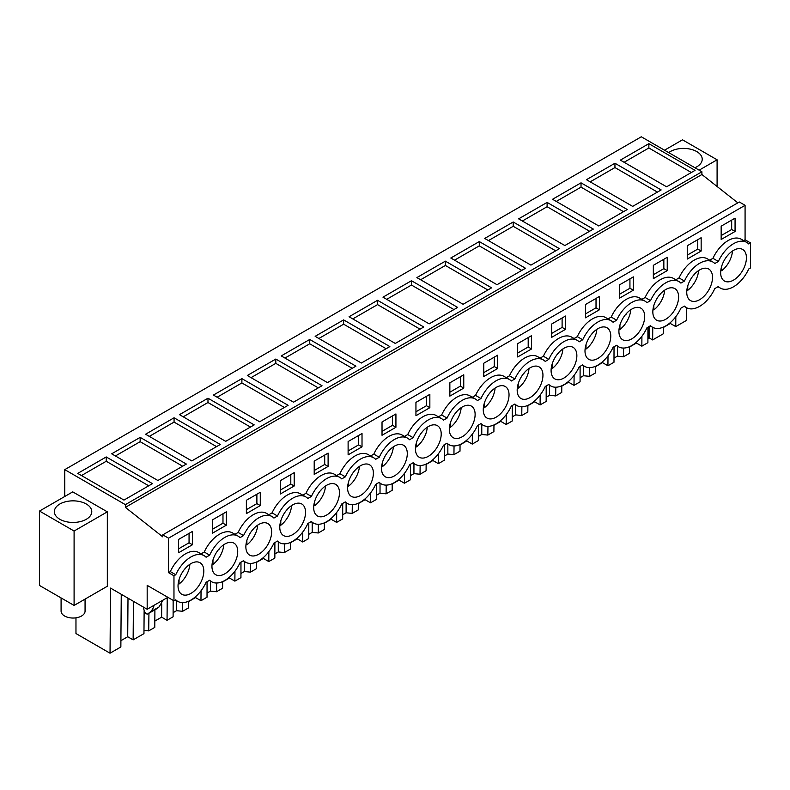 <?xml version="1.0" encoding="UTF-8"?>
<svg xmlns="http://www.w3.org/2000/svg" width="790" height="790" viewBox="0 0 790 790"><rect width="100%" height="100%" fill="white"/><g stroke="black" fill="none" stroke-linecap="round" stroke-linejoin="round"><path stroke-width="1.19" d="M64.77 469.645L641.302 136.789L701.905 171.786L125.373 504.642L64.77 469.645L64.77 496.476M737.83 202.842L701.905 174.511L701.905 171.786M701.905 174.511L125.373 507.377L162.78 536.864L162.78 534.85L739.312 201.993L745.079 205.321L745.079 239.785L750.5 242.915L750.5 267.978L748.713 269.005A26.376 15.227 -60 0 1 733.545 286.77A26.376 15.227 -60 0 1 720.352 288.083A26.376 15.227 -60 0 1 718.377 286.523L714.802 288.587A26.376 15.227 -60 0 1 699.634 306.352A26.376 15.227 -60 0 1 686.441 307.656A26.376 15.227 -60 0 1 684.456 306.105L680.891 308.169A26.376 15.227 -60 0 1 665.713 325.934A26.376 15.227 -60 0 1 652.53 327.238A26.376 15.227 -60 0 1 650.545 325.687L646.971 327.751A26.376 15.227 -60 0 1 631.803 345.516A26.376 15.227 -60 0 1 618.61 346.82A26.376 15.227 -60 0 1 616.635 345.26L613.06 347.324A26.376 15.227 -60 0 1 597.892 365.089A26.376 15.227 -60 0 1 584.699 366.402A26.376 15.227 -60 0 1 582.714 364.842L579.149 366.906A26.376 15.227 -60 0 1 563.971 384.671A26.376 15.227 -60 0 1 550.788 385.974A26.376 15.227 -60 0 1 548.803 384.424L545.228 386.488A26.376 15.227 -60 0 1 530.06 404.253A26.376 15.227 -60 0 1 516.867 405.556A26.376 15.227 -60 0 1 514.892 404.006L511.318 406.07A26.376 15.227 -60 0 1 496.15 423.835A26.376 15.227 -60 0 1 482.957 425.139A26.376 15.227 -60 0 1 480.982 423.578L477.407 425.642A26.376 15.227 -60 0 1 462.229 443.407A26.376 15.227 -60 0 1 449.046 444.721A26.376 15.227 -60 0 1 447.061 443.16L443.486 445.224A26.376 15.227 -60 0 1 428.318 462.989A26.376 15.227 -60 0 1 415.135 464.293A26.376 15.227 -60 0 1 413.15 462.743L409.576 464.806A26.376 15.227 -60 0 1 394.407 482.572A26.376 15.227 -60 0 1 381.215 483.875A26.376 15.227 -60 0 1 379.24 482.325L375.665 484.389A26.376 15.227 -60 0 1 360.497 502.154A26.376 15.227 -60 0 1 347.304 503.457A26.376 15.227 -60 0 1 345.319 501.907L341.754 503.961A26.376 15.227 -60 0 1 326.576 521.726A26.376 15.227 -60 0 1 313.393 523.039A26.376 15.227 -60 0 1 311.408 521.479L307.833 523.543A26.376 15.227 -60 0 1 292.665 541.308A26.376 15.227 -60 0 1 279.472 542.621A26.376 15.227 -60 0 1 277.497 541.061L273.923 543.125A26.376 15.227 -60 0 1 258.755 560.89A26.376 15.227 -60 0 1 245.562 562.194A26.376 15.227 -60 0 1 243.577 560.643L240.012 562.707A26.376 15.227 -60 0 1 224.834 580.472A26.376 15.227 -60 0 1 211.651 581.776A26.376 15.227 -60 0 1 209.666 580.225L206.091 582.289A26.376 15.227 -60 0 1 190.923 600.054A26.376 15.227 -60 0 1 177.74 601.358A26.376 15.227 -60 0 1 175.755 599.798L173.968 600.835L173.968 575.772L175.755 574.735A26.376 15.227 -60 0 1 190.923 556.97A26.376 15.227 -60 0 1 204.116 555.666A26.376 15.227 -60 0 1 206.091 557.226L209.666 555.163A26.376 15.227 -60 0 1 224.834 537.398A26.376 15.227 -60 0 1 238.027 536.084A26.376 15.227 -60 0 1 240.012 537.644L243.577 535.581A26.376 15.227 -60 0 1 258.755 517.815A26.376 15.227 -60 0 1 271.938 516.512A26.376 15.227 -60 0 1 273.923 518.062L277.497 515.998A26.376 15.227 -60 0 1 292.665 498.233A26.376 15.227 -60 0 1 305.858 496.93A26.376 15.227 -60 0 1 307.833 498.48L311.408 496.416A26.376 15.227 -60 0 1 326.576 478.651A26.376 15.227 -60 0 1 339.769 477.348A26.376 15.227 -60 0 1 341.754 478.898L345.319 476.844A26.376 15.227 -60 0 1 360.497 459.079A26.376 15.227 -60 0 1 373.68 457.766A26.376 15.227 -60 0 1 375.665 459.326L379.24 457.262A26.376 15.227 -60 0 1 394.407 439.497A26.376 15.227 -60 0 1 407.601 438.183A26.376 15.227 -60 0 1 409.576 439.744L413.15 437.68A26.376 15.227 -60 0 1 428.318 419.915A26.376 15.227 -60 0 1 441.511 418.611A26.376 15.227 -60 0 1 443.486 420.162L447.061 418.098A26.376 15.227 -60 0 1 462.229 400.332A26.376 15.227 -60 0 1 475.422 399.029A26.376 15.227 -60 0 1 477.407 400.579L480.982 398.525A26.376 15.227 -60 0 1 496.15 380.75A26.376 15.227 -60 0 1 509.333 379.447A26.376 15.227 -60 0 1 511.318 381.007L514.892 378.943A26.376 15.227 -60 0 1 530.06 361.178A26.376 15.227 -60 0 1 543.253 359.865A26.376 15.227 -60 0 1 545.228 361.425L548.803 359.361A26.376 15.227 -60 0 1 563.971 341.596A26.376 15.227 -60 0 1 577.164 340.293A26.376 15.227 -60 0 1 579.149 341.843L582.714 339.779A26.376 15.227 -60 0 1 597.892 322.014A26.376 15.227 -60 0 1 611.075 320.71A26.376 15.227 -60 0 1 613.06 322.261L616.635 320.197A26.376 15.227 -60 0 1 631.803 302.432A26.376 15.227 -60 0 1 644.995 301.128A26.376 15.227 -60 0 1 646.971 302.688L650.545 300.625A26.376 15.227 -60 0 1 665.713 282.86A26.376 15.227 -60 0 1 678.906 281.546A26.376 15.227 -60 0 1 680.891 283.106L684.456 281.043A26.376 15.227 -60 0 1 699.634 263.277A26.376 15.227 -60 0 1 712.817 261.974A26.376 15.227 -60 0 1 714.802 263.524L718.377 261.46A26.376 15.227 -60 0 1 733.545 243.695A26.376 15.227 -60 0 1 746.728 242.392A26.376 15.227 -60 0 1 748.713 243.942L750.5 242.915M675.825 316.652L675.756 326.596L686.569 320.355L686.668 307.784M74.092 605.436L107.331 586.249L107.331 511.841L74.092 531.028L74.092 605.436L39.5 585.459L39.5 511.061L74.092 531.028M648.857 143.671L620.367 160.123L666.592 186.805L695.072 170.354L648.857 143.671L648.857 147.977L691.349 172.506M207.977 398.209L179.488 414.661L225.713 441.343L254.192 424.892L207.977 398.209L207.977 402.515L250.47 427.044M174.067 417.791L220.282 444.474L191.792 460.916L145.577 434.233L174.067 417.791L174.067 422.097L149.31 436.386M445.372 261.154L491.597 287.837L463.108 304.278L416.883 277.596L445.372 261.154L445.372 265.46L420.616 279.749M479.293 241.572L450.804 258.014L497.019 284.706L525.508 268.254L479.293 241.572L479.293 245.878L454.526 260.167M377.551 300.309L423.766 326.991L395.276 343.443L349.062 316.76L377.551 300.309L377.551 304.614L352.794 318.913M411.462 280.726L382.972 297.178L429.187 323.861L457.677 307.419L411.462 280.726L411.462 285.042L386.705 299.331M581.025 182.836L627.25 209.518L598.761 225.96L552.546 199.278L581.025 182.836L581.025 187.141L556.269 201.43M614.946 163.254L661.161 189.936L632.671 206.378L586.457 179.695L614.946 163.254L614.946 167.559L590.189 181.848M513.204 221.99L484.714 238.442L530.929 265.124L559.419 248.672L513.204 221.99L513.204 226.296L488.447 240.595M547.115 202.408L593.33 229.09L564.85 245.542L518.625 218.86L547.115 202.408L547.115 206.723L522.358 221.012M275.809 359.045L247.319 375.497L293.534 402.179L322.024 385.737L275.809 359.045L275.809 363.361L318.291 387.89M241.888 378.627L288.113 405.31L259.624 421.761L213.409 395.079L241.888 378.627L241.888 382.933L217.132 397.232M343.63 319.891L315.151 336.333L361.366 363.025L389.855 346.573L343.63 319.891L343.63 324.196L386.122 348.726M309.719 339.473L355.935 366.155L327.455 382.597L281.23 355.915L309.719 339.473L309.719 343.778L284.963 358.068M140.156 437.374L186.371 464.056L157.881 480.498L111.666 453.816L140.156 437.374L140.156 441.679L115.399 455.968M106.235 456.946L77.746 473.398L123.971 500.08L152.46 483.638L106.235 456.946L106.235 461.261L148.727 485.791M125.373 507.377L125.373 504.642M162.78 534.85L168.537 538.178L168.537 572.641L173.968 575.772M745.079 205.321L168.537 538.178M238.027 536.084L232.606 532.954A26.376 15.227 -60 0 0 204.245 552.022L201.025 553.889M271.938 516.512L266.516 513.372A26.376 15.227 -60 0 0 238.155 532.45L234.936 534.307M305.858 496.93L300.427 493.799A26.376 15.227 -60 0 0 272.066 512.868L268.857 514.725M339.769 477.348L334.338 474.217A26.376 15.227 -60 0 0 305.987 493.286L302.768 495.142M373.68 457.766L368.259 454.635A26.376 15.227 -60 0 0 339.897 473.704L336.678 475.56M407.601 438.183L402.169 435.053A26.376 15.227 -60 0 0 373.808 454.132L370.589 455.988M441.511 418.611L436.08 415.471A26.376 15.227 -60 0 0 407.719 434.549L404.51 436.406M475.422 399.029L470.001 395.899A26.376 15.227 -60 0 0 441.64 414.967L438.42 416.824M509.333 379.447L503.911 376.317A26.376 15.227 -60 0 0 475.55 395.385L472.331 397.242M543.253 359.865L537.822 356.734A26.376 15.227 -60 0 0 509.461 375.803L506.252 377.669M577.164 340.293L571.743 337.152A26.376 15.227 -60 0 0 543.382 356.231L540.163 358.087M611.075 320.71L605.654 317.58A26.376 15.227 -60 0 0 577.293 336.649L574.073 338.505M644.995 301.128L639.564 297.998A26.376 15.227 -60 0 0 611.203 317.067L607.984 318.923M678.906 281.546L673.475 278.416A26.376 15.227 -60 0 0 645.124 297.484L641.905 299.341M712.817 261.974L707.396 258.834A26.376 15.227 -60 0 0 679.035 277.912L675.815 279.769M746.728 242.392L741.306 239.261A26.376 15.227 -60 0 0 712.945 258.33L709.726 260.187M745.079 239.785L743.647 240.604M204.116 555.666L198.685 552.536A26.376 15.227 -60 0 0 170.324 571.605L168.537 572.641M735.065 231.46L735.065 218.149L721.161 226.167L721.161 239.489L735.065 231.46L731.678 229.505L731.678 220.104M585.509 304.496L585.509 317.807L599.413 309.779L599.413 296.467L585.509 304.496M653.34 265.331L667.244 257.303L667.244 270.615L653.34 278.643L653.34 265.331M701.155 251.042L701.155 237.721L687.251 245.749L687.251 259.071L701.155 251.042L697.768 249.077L697.768 239.686M226.365 525.153L226.365 511.841L212.461 519.869L212.461 533.181L226.365 525.153L222.978 523.197L222.978 513.796M280.282 480.705L294.196 472.687L294.196 485.998L280.282 494.026L280.282 480.705M314.203 461.133L328.107 453.104L328.107 466.416L314.203 474.444L314.203 461.133M517.687 343.65L517.687 356.962L531.591 348.933L531.591 335.622L517.687 343.65M551.598 324.068L565.502 316.04L565.502 329.361L551.598 337.389L551.598 324.068M362.018 446.834L348.113 454.862L348.113 441.551L362.018 433.522L362.018 446.834L358.63 444.879L348.113 450.952M429.849 407.68L415.945 415.708L415.945 402.387L429.849 394.358L429.849 407.68L426.452 405.714L415.945 411.788M395.928 427.262L395.928 413.94L382.024 421.969L382.024 435.28L395.928 427.262L392.541 425.297L392.541 415.905M497.67 368.515L497.67 355.204L483.766 363.232L483.766 376.544L497.67 368.515L494.283 366.56L494.283 357.159M449.856 382.814L463.76 374.786L463.76 388.097L449.856 396.126L449.856 382.814M246.371 500.287L260.275 492.259L260.275 505.58L246.371 513.609L246.371 500.287M619.419 284.913L619.419 298.225L633.333 290.197L633.333 276.885L619.419 284.913M192.454 544.735L178.55 552.763L178.55 539.452L192.454 531.423L192.454 544.735L189.057 542.779L178.55 548.852M743.696 268.531A18.229 10.527 -60 0 1 724.43 281.013A18.229 10.527 -60 0 1 723.383 261.934A18.229 10.527 -60 0 1 742.659 249.452A18.229 10.527 -60 0 1 743.696 268.531M621.651 320.671A18.229 10.527 -60 0 1 640.917 308.189A18.229 10.527 -60 0 1 641.954 327.267A18.229 10.527 -60 0 1 622.688 339.759A18.229 10.527 -60 0 1 621.651 320.671M302.817 523.069A18.229 10.527 -60 0 1 283.551 535.561A18.229 10.527 -60 0 1 282.514 516.472A18.229 10.527 -60 0 1 301.78 503.99A18.229 10.527 -60 0 1 302.817 523.069M519.909 379.417A18.229 10.527 -60 0 1 539.175 366.925A18.229 10.527 -60 0 1 540.212 386.014A18.229 10.527 -60 0 1 520.946 398.496A18.229 10.527 -60 0 1 519.909 379.417M350.335 477.318A18.229 10.527 -60 0 1 369.601 464.826A18.229 10.527 -60 0 1 370.648 483.915A18.229 10.527 -60 0 1 351.382 496.397A18.229 10.527 -60 0 1 350.335 477.318M438.48 444.75A18.229 10.527 -60 0 1 419.204 457.232A18.229 10.527 -60 0 1 418.167 438.154A18.229 10.527 -60 0 1 437.433 425.672A18.229 10.527 -60 0 1 438.48 444.75M268.906 542.651A18.229 10.527 -60 0 1 249.64 555.133A18.229 10.527 -60 0 1 248.593 536.055A18.229 10.527 -60 0 1 267.869 523.573A18.229 10.527 -60 0 1 268.906 542.651M553.82 359.835A18.229 10.527 -60 0 1 573.086 347.353A18.229 10.527 -60 0 1 574.133 366.432A18.229 10.527 -60 0 1 554.866 378.914A18.229 10.527 -60 0 1 553.82 359.835M506.301 405.596A18.229 10.527 -60 0 1 487.035 418.078A18.229 10.527 -60 0 1 485.988 398.999A18.229 10.527 -60 0 1 505.264 386.507A18.229 10.527 -60 0 1 506.301 405.596M336.738 503.487A18.229 10.527 -60 0 1 317.471 515.979A18.229 10.527 -60 0 1 316.425 496.89A18.229 10.527 -60 0 1 335.691 484.408A18.229 10.527 -60 0 1 336.738 503.487M709.785 288.113A18.229 10.527 -60 0 1 690.519 300.595A18.229 10.527 -60 0 1 689.473 281.517A18.229 10.527 -60 0 1 708.739 269.035A18.229 10.527 -60 0 1 709.785 288.113M404.559 464.332A18.229 10.527 -60 0 1 385.293 476.814A18.229 10.527 -60 0 1 384.256 457.736A18.229 10.527 -60 0 1 403.522 445.254A18.229 10.527 -60 0 1 404.559 464.332M234.995 562.233A18.229 10.527 -60 0 1 215.729 574.715A18.229 10.527 -60 0 1 214.683 555.637A18.229 10.527 -60 0 1 233.949 543.145A18.229 10.527 -60 0 1 234.995 562.233M180.772 575.209A18.229 10.527 -60 0 1 200.038 562.727A18.229 10.527 -60 0 1 201.085 581.815A18.229 10.527 -60 0 1 181.809 594.297A18.229 10.527 -60 0 1 180.772 575.209M472.39 425.168A18.229 10.527 -60 0 1 453.124 437.66A18.229 10.527 -60 0 1 452.078 418.572A18.229 10.527 -60 0 1 471.344 406.09A18.229 10.527 -60 0 1 472.39 425.168M587.73 340.253A18.229 10.527 -60 0 1 606.996 327.771A18.229 10.527 -60 0 1 608.043 346.85A18.229 10.527 -60 0 1 588.777 359.341A18.229 10.527 -60 0 1 587.73 340.253M655.562 301.099A18.229 10.527 -60 0 1 674.828 288.607A18.229 10.527 -60 0 1 675.875 307.695A18.229 10.527 -60 0 1 656.599 320.177A18.229 10.527 -60 0 1 655.562 301.099M173.148 600.361L173.109 616.793L167.046 620.298L167.223 597.684L147.177 609.258L147.177 585.36L173.968 600.835M167.253 597.665L167.253 596.954M147.177 609.258L110.531 588.096L110.037 653.212L120.86 646.961L121.255 594.287M144.136 610.226L143.958 633.629L133.135 639.88L127.713 636.74L120.91 640.67M75.968 617.829L75.968 633.54L110.037 653.212M675.756 326.596L670.325 323.466L663.521 327.396M663.531 327.05L663.481 333.686L652.659 339.937L652.757 327.366M647.909 338.545L649.084 337.873L652.659 339.937M647.938 327.188L647.899 342.682L641.845 346.178L636.414 343.048L629.61 346.978M629.61 346.622L629.561 353.268L623.498 356.764L617.425 356.152L613.998 358.127M614.028 346.771L613.988 362.255L607.925 365.76L602.503 362.63L595.7 366.55M595.7 366.204L595.65 372.85L589.587 376.346L583.504 375.724L580.087 377.709M580.107 366.353L580.077 381.837L574.014 385.342L568.583 382.202L561.789 386.132M561.789 385.787L561.739 392.423L555.676 395.928L549.593 395.306L546.176 397.281M546.196 385.925L546.167 401.419L540.103 404.915L534.672 401.784L527.868 405.714M527.878 405.369L527.819 412.005L521.755 415.51L515.682 414.888L512.256 416.863M512.285 405.507L512.246 421.001L506.183 424.497L500.761 421.366L493.957 425.297M493.957 424.941L493.908 431.587L487.845 435.083L481.772 434.47L478.345 436.445M478.375 425.089L478.335 440.573L472.272 444.079L466.851 440.948L460.047 444.869M460.047 444.523L459.997 451.169L453.934 454.665L447.851 454.043L444.434 456.028M444.454 444.671L444.424 460.155L438.361 463.661L432.93 460.521L426.126 464.451M426.136 464.105L426.087 470.741L420.023 474.247L413.94 473.625L410.514 475.6M410.543 464.244L410.504 479.737L404.441 483.233L399.019 480.103L392.215 484.033M392.215 483.687L392.166 490.323L386.103 493.829L380.029 493.207L376.603 495.182M376.632 483.826L376.593 499.32L370.53 502.815L365.108 499.685L358.305 503.615M358.305 503.269L358.255 509.906L352.192 513.401L346.109 512.789L342.692 514.764M342.712 503.408L342.682 518.902L336.619 522.397L331.188 519.267L324.384 523.187M324.394 522.842L324.344 529.488L318.281 532.983L312.198 532.371L308.772 534.346M308.801 522.99L308.772 538.474L302.708 541.98L297.277 538.849L290.473 542.769M290.473 542.424L290.424 549.07L284.361 552.565L278.287 551.943L274.861 553.918M274.89 542.572L274.851 558.056L268.788 561.562L263.366 558.421L256.562 562.352M256.562 562.006L256.513 568.642L250.45 572.148L244.377 571.525L240.95 573.5M240.97 562.144L240.94 577.638L234.877 581.134L229.446 578.004L222.652 581.934M222.652 581.588L222.602 588.224L216.539 591.73L210.456 591.108L207.039 593.083M207.059 581.726L207.029 597.22L200.966 600.716L195.535 597.586L188.731 601.516M188.741 601.16L188.682 607.806L182.628 611.302L176.545 610.69L173.119 612.665M167.046 620.298L161.624 617.168L154.82 621.088M154.909 609.801L154.771 627.388L148.708 630.884L143.978 630.4M699.12 170.176L717.093 159.797L717.093 186.489M717.093 159.797L682.501 139.82L664.528 150.199M668.705 152.618A18.703 10.803 180 0 1 689.552 148.984A18.703 10.803 180 0 1 702.221 159.205A18.703 10.803 180 0 1 701.471 162.246A18.703 10.803 180 0 1 694.943 167.757M39.5 511.061L72.739 491.874L107.331 511.841M624.1 162.276L648.857 147.977M183.221 416.814L207.977 402.515M216.549 446.627L174.067 422.097M487.865 289.989L445.372 265.46M521.775 270.407L479.293 245.878M420.033 329.144L377.551 304.614M453.944 309.571L411.462 285.042M623.517 211.671L581.025 187.141M657.428 192.089L614.946 167.559M555.686 250.825L513.204 226.296M589.607 231.253L547.115 206.723M251.052 377.65L275.809 363.361M284.38 407.472L241.888 382.933M318.874 338.495L343.63 324.196M352.212 368.308L309.719 343.778M182.638 466.209L140.156 441.679M81.479 475.55L106.235 461.261M204.245 552.022L209.666 555.163M238.155 532.45L243.577 535.581M272.066 512.868L277.497 515.998M305.987 493.286L311.408 496.416M339.897 473.704L345.319 476.844M373.808 454.132L379.24 457.262M407.719 434.549L413.15 437.68M441.64 414.967L447.061 418.098M475.55 395.385L480.982 398.525M509.461 375.803L514.892 378.943M543.382 356.231L548.803 359.361M577.293 336.649L582.714 339.779M611.203 317.067L616.635 320.197M645.124 297.484L650.545 300.625M679.035 277.912L684.456 281.043M712.945 258.33L718.377 261.46M170.324 571.605L175.755 574.735M731.678 229.505L721.161 235.568M599.413 309.779L596.025 307.824L596.025 298.423M596.025 307.824L585.509 313.887M667.244 270.615L663.847 268.659L663.847 259.258M663.847 268.659L653.34 274.732M697.768 249.077L687.251 255.15M222.978 523.197L212.461 529.27M294.196 485.998L290.799 484.043L290.799 474.642M290.799 484.043L280.282 490.106M328.107 466.416L324.71 464.461L324.71 455.06M324.71 464.461L314.203 470.524M531.591 348.933L528.194 346.978L528.194 337.577M528.194 346.978L517.687 353.051M565.502 329.361L562.105 327.396L562.105 318.005M562.105 327.396L551.598 333.469M358.63 444.879L358.63 435.478M426.452 405.714L426.452 396.323M392.541 425.297L382.024 431.37M494.283 366.56L483.766 372.633M463.76 388.097L460.373 386.142L460.373 376.741M460.373 386.142L449.856 392.205M260.275 505.58L256.888 503.615L256.888 494.224M256.888 503.615L246.371 509.688M633.333 290.197L629.936 288.241L629.936 278.84M629.936 288.241L619.419 294.315M189.057 542.779L189.057 533.378M148.935 613.247L148.708 630.884M176.545 600.667L176.545 610.69M182.737 602.592L182.628 611.302M200.966 600.716L201.035 590.772M210.456 581.085L210.456 591.108M216.648 583.01L216.539 591.73M234.877 581.134L234.956 571.19M244.377 561.512L244.377 571.525M250.558 563.428L250.45 572.148M268.788 561.562L268.867 551.608M278.287 541.93L278.287 551.943M284.479 543.856L284.361 552.565M302.708 541.98L302.777 532.025M312.198 522.348L312.198 532.371M318.39 524.274L318.281 532.983M336.619 522.397L336.698 512.453M346.109 502.766L346.109 512.789M352.3 504.692L352.192 513.401M370.53 502.815L370.609 492.871M380.029 483.194L380.029 493.207M386.221 485.109L386.103 493.829M404.441 483.233L404.519 473.289M413.94 463.612L413.94 473.625M420.132 465.537L420.023 474.247M438.361 463.661L438.43 453.707M447.851 444.029L447.851 454.043M454.043 445.955L453.934 454.665M472.272 444.079L472.351 434.135M481.772 424.447L481.772 434.47M487.963 426.373L487.845 435.083M506.183 424.497L506.262 414.553M515.682 404.875L515.682 414.888M521.874 406.791L521.755 415.51M540.103 404.915L540.172 394.97M549.593 385.293L549.593 395.306M555.785 387.209L555.676 395.928M574.014 385.342L574.093 375.388M583.504 365.711L583.504 375.724M589.696 367.636L589.587 376.346M607.925 365.76L608.004 355.816M617.425 346.129L617.425 356.152M623.616 348.054L623.498 356.764M641.845 346.178L641.914 336.234M649.084 326.527L649.084 337.873M163.411 599.501L159.136 606.898L156.874 608.646M143.365 607.056A4.799 2.765 -120 0 0 143.681 608.843L144.501 611.351A2.874 1.659 -120 0 0 147.779 613.909A2.874 1.659 -120 0 0 147.908 613.83L149.912 612.23A28.776 16.61 -120 0 0 154.08 605.268M133.135 639.88L133.431 601.318M670.325 323.466L670.335 322.597M127.713 636.74L128 598.178M636.414 343.048L636.424 342.179M602.503 362.63L602.503 361.751M568.583 382.202L568.593 381.333M534.672 401.784L534.682 400.915M500.761 421.366L500.761 420.497M466.851 440.948L466.851 440.07M432.93 460.521L432.94 459.652M399.019 480.103L399.029 479.234M365.108 499.685L365.108 498.816M331.188 519.267L331.198 518.398M297.277 538.849L297.287 537.97M263.366 558.421L263.366 557.552M229.446 578.004L229.456 577.135M195.535 597.586L195.545 596.717M161.624 617.168L161.723 603.886M55.122 508.602A18.703 10.803 180 0 1 75.731 500.959A18.703 10.803 180 0 1 91.778 511.644A18.703 10.803 180 0 1 91.018 514.685A18.703 10.803 180 0 1 70.419 522.338A18.703 10.803 180 0 1 54.372 511.644A18.703 10.803 180 0 1 55.122 508.602M85.063 599.096L85.063 611.114A11.988 6.922 180 0 1 74.783 617.968A11.988 6.922 180 0 1 61.571 613.06A11.988 6.922 180 0 1 61.087 611.114L61.087 597.921M732.478 251.013A18.229 10.527 -60 0 1 729.792 260.502A18.229 10.527 -60 0 1 721.675 270.723L720.816 270.229M727.916 255.101A12.156 7.011 -60 0 1 727.817 255.525L727.284 255.832M721.675 266.289L721.675 270.723M698.567 270.595A18.229 10.527 -60 0 1 695.881 280.085A18.229 10.527 -60 0 1 687.764 290.305L686.905 289.812M694.005 274.673A12.156 7.011 -60 0 1 693.906 275.108L693.373 275.414M687.764 285.871L687.764 290.305M664.657 290.177A18.229 10.527 -60 0 1 661.971 299.667A18.229 10.527 -60 0 1 653.844 309.887L652.994 309.394M660.085 294.255A12.156 7.011 -60 0 1 659.986 294.69L659.462 294.996M653.844 305.454L653.844 309.887M630.746 309.759A18.229 10.527 -60 0 1 628.05 319.249A18.229 10.527 -60 0 1 619.933 329.469L619.074 328.976M626.174 313.837A12.156 7.011 -60 0 1 626.075 314.272L625.552 314.578M619.933 325.036L619.933 329.469M596.825 329.331A18.229 10.527 -60 0 1 594.139 338.821A18.229 10.527 -60 0 1 586.022 349.042L585.163 348.548M592.263 333.42A12.156 7.011 -60 0 1 592.164 333.844L591.631 334.15M586.022 344.608L586.022 349.042M562.914 348.913A18.229 10.527 -60 0 1 560.229 358.403A18.229 10.527 -60 0 1 552.101 368.624L551.252 368.13M558.342 352.992A12.156 7.011 -60 0 1 558.254 353.426L557.72 353.732M552.101 364.19L552.101 368.624M529.004 368.496A18.229 10.527 -60 0 1 526.308 377.985A18.229 10.527 -60 0 1 518.191 388.206L517.332 387.712M524.432 372.574A12.156 7.011 -60 0 1 524.333 373.008L523.81 373.315M518.191 383.772L518.191 388.206M495.083 388.078A18.229 10.527 -60 0 1 492.397 397.568A18.229 10.527 -60 0 1 484.28 407.788L483.421 407.294M490.521 392.156A12.156 7.011 -60 0 1 490.422 392.591L489.889 392.897M484.28 403.354L484.28 407.788M461.172 407.66A18.229 10.527 -60 0 1 458.486 417.14A18.229 10.527 -60 0 1 450.359 427.36L449.51 426.867M456.61 411.738A12.156 7.011 -60 0 1 456.511 412.173L455.978 412.469M450.359 422.926L450.359 427.36M427.262 427.232A18.229 10.527 -60 0 1 424.576 436.722A18.229 10.527 -60 0 1 416.449 446.943L415.599 446.449M422.69 431.32A12.156 7.011 -60 0 1 422.591 431.745L422.067 432.051M416.449 442.509L416.449 446.943M393.341 446.814A18.229 10.527 -60 0 1 390.655 456.304A18.229 10.527 -60 0 1 382.538 466.525L381.679 466.031M388.779 450.893A12.156 7.011 -60 0 1 388.68 451.327L388.157 451.633M382.538 462.091L382.538 466.525M359.43 466.396A18.229 10.527 -60 0 1 356.744 475.886A18.229 10.527 -60 0 1 348.627 486.107L347.768 485.613M354.868 470.475A12.156 7.011 -60 0 1 354.769 470.909L354.236 471.215M348.627 481.673L348.627 486.107M325.519 485.978A18.229 10.527 -60 0 1 322.834 495.468A18.229 10.527 -60 0 1 314.706 505.689L313.857 505.185M320.947 490.057A12.156 7.011 -60 0 1 320.849 490.491L320.325 490.797M314.706 501.255L314.706 505.689M291.609 505.551A18.229 10.527 -60 0 1 288.913 515.04A18.229 10.527 -60 0 1 280.796 525.261L279.937 524.767M287.037 509.639A12.156 7.011 -60 0 1 286.938 510.064L286.415 510.37M280.796 520.827L280.796 525.261M257.688 525.133A18.229 10.527 -60 0 1 255.002 534.623A18.229 10.527 -60 0 1 246.885 544.843L246.026 544.35M253.126 529.211A12.156 7.011 -60 0 1 253.027 529.646L252.494 529.952M246.885 540.409L246.885 544.843M223.777 544.715A18.229 10.527 -60 0 1 221.091 554.205A18.229 10.527 -60 0 1 212.964 564.425L212.115 563.932M219.205 548.793A12.156 7.011 -60 0 1 219.116 549.228L218.583 549.534M212.964 559.992L212.964 564.425M189.867 564.297A18.229 10.527 -60 0 1 187.171 573.787A18.229 10.527 -60 0 1 179.054 584.008L178.194 583.514M185.294 568.375A12.156 7.011 -60 0 1 185.196 568.81L184.672 569.116M179.054 579.574L179.054 584.008M149.912 612.23L159.136 606.898M147.908 613.83L157.131 608.507M209.311 580.423L211.651 581.776M243.221 560.851L245.562 562.194M277.142 541.269L279.472 542.621M311.053 521.686L313.393 523.039M344.963 502.104L347.304 503.457M378.884 482.532L381.215 483.875M412.795 462.95L415.135 464.293M446.706 443.368L449.046 444.721M480.626 423.786L482.957 425.139M514.537 404.213L516.867 405.556M548.448 384.631L550.788 385.974M582.358 365.049L584.699 366.402M616.279 345.467L618.61 346.82M650.19 325.885L652.53 327.238M684.101 306.313L686.441 307.656M718.021 286.731L720.352 288.083M175.4 600.005L177.74 601.358M147.779 613.909L157.013 608.586"/></g></svg>

